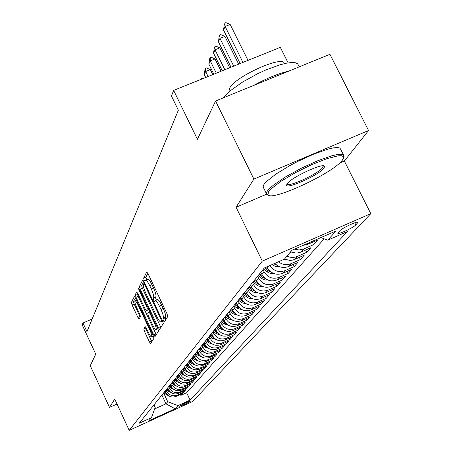 <?xml version="1.0" encoding="UTF-8"?>
<svg xmlns="http://www.w3.org/2000/svg" width="453" height="453" viewBox="0 0 453 453"><rect width="100%" height="100%" fill="white"/><g stroke="black" fill="none" stroke-linecap="round" stroke-linejoin="round"><path stroke-width="0.68" d="M163.374 320.747L164.309 321.958L167.752 316.539L167.015 313.787L148.046 273.697L146.738 272.015L143.635 278.142L144.156 280.062L145.051 281.222L145.577 280.282C146.421 279.994 147.803 281.783 149.716 285.65L151.279 288.946C153.239 293.329 154.026 296.251 153.641 297.717L153.227 298.453L153.743 300.356L154.66 301.545L155.186 300.667C156.059 300.396 157.463 302.219 159.405 306.143L160.974 309.456C162.938 313.85 163.72 316.749 163.306 318.159L162.87 318.855L163.374 320.747M155.373 300.588L157.434 299.688C158.307 299.41 159.716 301.234 161.664 305.158L163.227 308.47C165.198 312.859 165.968 315.764 165.549 317.174L165.113 317.87L165.656 319.841M147.848 273.301L145.872 277.174L146.755 279.773M145.77 280.197L147.82 279.314C148.669 279.02 150.056 280.809 151.97 284.671L153.533 287.972C155.492 292.349 156.279 295.271 155.889 296.738L155.47 297.474L156.398 300.141M190.549 401.092L190.622 400.962C187.395 401.822 183.708 403.527 179.564 406.086L179.496 406.211C182.712 405.356 186.393 403.651 190.549 401.092M143.811 329.003L144.507 331.511L149.382 341.89L150.606 343.538L153.952 338.278L153.25 335.73L135.56 298.131L134.354 296.522L131.347 302.468L132.055 304.999L137.91 317.468L139.105 319.076L140.453 316.658L139.751 314.11L136.812 307.864C135.175 304.19 134.564 301.868 134.977 300.917C135.623 300.718 136.698 302.157 138.205 305.231L149.824 329.931C151.455 333.601 152.061 335.894 151.642 336.811C150.974 336.981 149.869 335.509 148.341 332.389L146.415 328.289L145.192 326.653L143.811 329.003L145.906 328.08L146.602 330.588L151.823 341.636M339.637 163.04L344.354 161.025L368.555 130.521L253.878 179.088L215.566 101.002L197.429 139.314L173.646 90.413L171.461 96.025L178.352 110.215L86.965 331.624L82.973 323.006L82.214 324.943L95.736 354.15L90.255 365.73L109.501 407.4L117.016 404.019M253.878 179.088L236.07 207.248L262.304 261.109L129.207 430.35L114.745 399.104L109.501 407.4M158.324 327.649L159.615 329.348L163.278 323.589L162.553 320.9L144.003 281.619L142.723 279.96L139.428 286.466L140.164 289.133L158.324 327.649L160.509 326.681L160.872 327.377M158.51 331.103L155.011 336.607L153.754 334.931L136.019 297.242L135.294 294.643L136.647 291.987L137.871 293.612L145.124 309.008L146.37 310.656L147.338 308.946L146.619 306.313L139.009 290.169L138.516 288.284L139.388 289.427L157.797 328.482L158.51 331.103M215.566 101.002L329.931 54.298L368.555 130.521M180.407 394.455L180.838 395.373L182.468 393.521L176.104 396.403L177.174 395.169C172.712 396.669 169.258 395.361 166.817 391.25L166.138 389.807M183.125 391.33L183.573 392.27L185.243 390.373L178.799 393.289L179.892 392.021C175.379 393.538 171.885 392.219 169.411 388.057L168.726 386.596M185.911 388.13L186.37 389.093L188.08 387.151L181.557 390.101L182.684 388.799C178.114 390.333 174.575 388.991 172.072 384.784L171.376 383.306M188.765 384.852L189.235 385.837L190.985 383.844L184.388 386.828L185.543 385.497C180.917 387.043 177.338 385.69 174.796 381.432L174.094 379.937M191.693 381.488L192.168 382.502L193.969 380.458L187.293 383.476L188.471 382.111C183.793 383.674 180.164 382.304 177.593 377.989L176.88 376.477M194.694 378.04L195.181 379.082L197.027 376.987L190.266 380.033L191.477 378.634C186.744 380.22 183.069 378.827 180.458 374.461L179.739 372.927M197.768 374.501L198.272 375.571L200.164 373.419L193.318 376.505L194.564 375.073C189.767 376.67 186.047 375.26 183.403 370.843L182.672 369.286M200.922 370.871L201.443 371.97L203.386 369.761L196.455 372.887L197.729 371.409C192.87 373.034 189.105 371.602 186.421 367.123L185.679 365.554M204.161 367.145L204.694 368.272L206.687 366.007L199.671 369.167L200.979 367.655C196.058 369.291 192.242 367.847 189.524 363.312L188.771 361.715M207.485 363.323L208.035 364.478L210.084 362.151L202.972 365.35L204.32 363.793C199.337 365.452 195.464 363.986 192.706 359.393L191.942 357.774M210.9 359.393L211.466 360.582L213.573 358.193L206.364 361.432L207.751 359.829C202.701 361.511 198.776 360.022 195.979 355.362L195.203 353.731M214.411 355.356L214.994 356.579L217.151 354.121L209.852 357.4L211.279 355.758C206.16 357.457 202.18 355.945 199.343 351.228L198.556 349.569M218.012 351.205L218.612 352.462L220.838 349.937L213.442 353.255L214.903 351.568C209.716 353.283 205.679 351.755 202.802 346.97L202.004 345.288M221.721 346.936L222.338 348.227L224.626 345.633L217.129 348.997L218.635 347.253C213.374 348.997 209.28 347.44 206.364 342.593L205.549 340.888M225.532 342.542L226.172 343.878L228.522 341.205L220.922 344.608L222.468 342.819C217.134 344.586 212.989 343.006 210.022 338.085L209.201 336.358M229.456 338.023L230.113 339.399L232.536 336.647L224.83 340.095L226.421 338.255C221.013 340.039 216.8 338.436 213.793 333.448L212.955 331.698M233.493 333.374L234.173 334.784L236.664 331.953L228.85 335.447L230.492 333.55C225.005 335.362 220.73 333.731 217.672 328.674L216.823 326.896M237.655 328.578L238.352 330.039L240.922 327.117L232.995 330.662L234.688 328.702C229.116 330.537 224.779 328.884 221.676 323.748L220.809 321.947M241.936 323.64L242.661 325.146L245.311 322.134L237.264 325.724L239.008 323.708C233.357 325.565 228.958 323.889 225.798 318.674L224.92 316.845M246.353 318.55L247.1 320.101L249.829 316.998L241.664 320.639L243.465 318.555C237.729 320.441 233.261 318.736 230.05 313.442L229.161 311.585M250.905 313.295L251.681 314.897L254.495 311.698L246.211 315.39L248.068 313.238C242.242 315.146 237.7 313.414 234.439 308.04L233.533 306.154M255.605 307.876L256.404 309.529L259.314 306.228L250.9 309.971L252.814 307.751C246.902 309.688 242.287 307.927 238.969 302.468L238.046 300.554M260.452 302.281L261.285 303.991L264.286 300.582L255.741 304.371L257.723 302.083C251.715 304.042 247.027 302.253 243.652 296.709L242.712 294.761M265.464 296.5L266.319 298.267L269.422 294.744L260.741 298.589L262.791 296.222C256.687 298.216 251.919 296.392 248.487 290.758L247.531 288.782M270.634 290.526L271.528 292.355L274.733 288.708L265.917 292.615L268.034 290.169C261.828 292.185 256.981 290.328 253.487 284.603L252.514 282.598M275.985 284.348L276.908 286.239L280.226 282.468L271.262 286.432L273.453 283.901C267.151 285.945 262.219 284.059 258.663 278.238L257.672 276.194M281.517 277.949L282.479 279.914L285.911 276.013L276.8 280.033L279.071 277.412C272.661 279.49 267.644 277.57 264.02 271.647L263.006 269.569M287.247 271.33L288.244 273.369L291.8 269.325L282.536 273.408L284.886 270.69C278.737 272.751 273.754 271.03 269.937 265.52M293.176 264.473L294.212 266.585L297.898 262.395L288.476 266.545L290.911 263.725C286.511 265.435 282.366 264.784 278.476 261.777M299.325 257.366L300.401 259.552L304.223 255.215L294.637 259.422L297.162 256.5L295.062 257.191L292.083 257.457L289.835 257.168L286.964 256.132M305.696 249.988L306.817 252.264L310.786 247.757L301.03 252.038L303.652 249.003L299.127 249.982L294.461 249.15M303.652 249.003L313.476 244.699L317.598 240.016L307.666 244.365L309.054 242.768M176.104 396.403C171.664 397.898 168.227 396.596 165.792 392.508L165.119 391.069M178.799 393.289C174.303 394.801 170.826 393.481 168.363 389.348L167.684 387.893M181.557 390.101C177.015 391.624 173.493 390.293 170.996 386.103L170.305 384.631M184.388 386.828C179.79 388.368 176.223 387.021 173.697 382.785L172.995 381.296M187.293 383.476C182.633 385.033 179.026 383.668 176.466 379.376L175.758 377.87M190.266 380.033C185.554 381.613 181.896 380.226 179.303 375.882L178.584 374.359M193.318 376.505C188.544 378.102 184.847 376.698 182.219 372.304L181.489 370.758M196.455 372.887C191.619 374.501 187.87 373.079 185.203 368.623L184.467 367.06M199.671 369.167C194.773 370.803 190.973 369.359 188.272 364.846L187.525 363.261M202.972 365.35C198.012 367.004 194.167 365.543 191.426 360.973L190.662 359.365M206.364 361.432C201.342 363.102 197.44 361.619 194.66 356.987L193.89 355.362M209.852 357.4C204.762 359.093 200.809 357.587 197.989 352.893L197.208 351.245M213.442 353.255C208.278 354.965 204.269 353.442 201.409 348.685L200.617 347.015M217.129 348.997C211.896 350.73 207.831 349.184 204.926 344.359L204.122 342.666M220.922 344.608C215.617 346.364 211.494 344.795 208.544 339.903L207.729 338.187M224.83 340.095C219.45 341.873 215.266 340.282 212.27 335.322L211.438 333.578M228.85 335.447C223.391 337.247 219.144 335.633 216.109 330.599L215.266 328.833M232.995 330.662C227.457 332.485 223.148 330.843 220.062 325.735L219.201 323.946M237.264 325.724C231.647 327.57 227.27 325.905 224.133 320.724L223.261 318.906M241.664 320.639C235.968 322.508 231.523 320.815 228.335 315.554L227.446 313.708M246.211 315.39C240.424 317.287 235.905 315.565 232.666 310.226L231.766 308.346M250.9 309.971C245.022 311.89 240.435 310.141 237.14 304.722L236.223 302.814M255.741 304.371C249.773 306.324 245.113 304.546 241.76 299.037L240.826 297.1M260.741 298.589C254.677 300.571 249.943 298.759 246.534 293.165L245.583 291.2M265.917 292.615C259.756 294.62 254.937 292.78 251.466 287.094L250.498 285.096M271.262 286.432C264.999 288.465 260.101 286.596 256.574 280.815L255.588 278.782M276.8 280.033C270.435 282.1 265.452 280.192 261.851 274.314L260.849 272.247M282.536 273.408C276.058 275.503 270.99 273.561 267.321 267.581L266.959 266.828M339.869 230.77L337.842 233.176C337.298 235.141 353.442 227.712 355.809 224.909L357.944 222.44C358.583 220.407 342.123 227.995 339.869 230.77M262.304 261.109L370.786 213.663L192.582 401.517L129.207 430.35M180.838 395.373L186.636 392.745L190.096 400.095L347.451 231.523L327.717 240.181L320.922 237.57M190.096 400.095L177.972 405.605L175.079 408.804L148.924 420.701L151.489 417.643L139.213 423.227L264.263 268.012L284.41 259.173L291.868 250.288L336.086 230.934L327.717 240.181M306.817 252.264L297.162 256.5M300.401 259.552L290.911 263.725M294.212 266.585L284.886 270.69M288.244 273.369L279.071 277.412M282.479 279.914L273.453 283.901M276.908 286.239L268.034 290.169M271.528 292.355L262.791 296.222M266.319 298.267L257.723 302.083M261.285 303.991L252.814 307.751M256.404 309.529L248.068 313.238M251.681 314.897L243.465 318.555M247.1 320.101L239.008 323.708M242.661 325.146L234.688 328.702M238.352 330.039L230.492 333.55M234.173 334.784L226.421 338.255M230.113 339.399L222.468 342.819M226.172 343.878L218.635 347.253M222.338 348.227L214.903 351.568M218.612 352.462L211.279 355.758M214.994 356.579L207.751 359.829M211.466 360.582L204.32 363.793M208.035 364.478L200.979 367.655M204.694 368.272L197.729 371.409M201.443 371.97L194.564 375.073M198.272 375.571L191.477 378.634M195.181 379.082L188.471 382.111M192.168 382.502L185.543 385.497M189.235 385.837L182.684 388.799M186.37 389.093L179.892 392.021M183.573 392.27L177.174 395.169M186.636 392.745L324.195 238.827M161.88 395.095L165.968 403.816L167.735 401.737L163.612 392.944M288.125 62.893L280.316 47.327L173.646 90.413M344.354 161.025L370.786 213.663M92.174 319.003L82.973 323.006M154.637 408.951L165.968 403.816L175.079 408.804M154.003 404.874L155.192 407.423L151.489 417.643M303.142 245.35L307.666 244.365M290.713 251.658L292.87 252.514L295.894 253.001L298.159 252.87L301.03 252.038M284.507 259.059L289.592 260.373L292.547 260.107L294.637 259.422M274.846 263.369C278.838 267.361 283.38 268.419 288.476 266.545M167.735 401.737L177.972 405.605M236.07 207.248L266.596 194.212M143.805 281.222L141.619 285.515L142.35 288.187L160.509 326.681M161.489 321.069L160.979 319.189L144.733 284.778L143.839 283.618L143.408 284.444C143.057 285.922 143.844 288.804 145.764 293.085L156.778 316.426C158.697 320.311 160.09 322.134 160.957 321.89L161.489 321.069L162.44 320.65M137.684 293.233L137.44 293.714L138.154 296.313L156.245 334.665M148.437 309.727L148.765 309.32M152.678 325.039C154.241 328.221 155.373 329.716 156.07 329.535C156.511 328.584 155.9 326.228 154.23 322.468L150.034 313.561L148.743 311.924L147.797 313.584L148.51 316.194L152.678 325.039M146.121 327.717L145.906 328.08M135.379 297.757L133.442 301.556L134.15 304.088L140.249 317.032M247.995 60.385L230.141 24.445L225.113 26.444L223.55 30.062L240.147 63.55M223.55 30.062L224.275 24.802L225.056 22.984L225.894 22.65L230.141 24.445M242.961 62.418L225.113 26.444L225.056 22.984M342.292 160.26L343.499 158.233L343.357 156.568L341.517 155.747L338.034 155.832L326.783 158.703L311.568 164.716L295.248 172.769L280.9 181.33L271.183 188.799L268.623 191.687L267.955 194.643C270.724 202.089 333.193 173.165 342.292 160.26M268.47 195.124L266.585 194.19L266.364 193.539L267.253 191.16L269.767 188.295L273.816 184.835L285.837 176.727L301.296 168.222L317.462 160.849L331.449 155.911L336.839 154.643L340.837 154.252L343.295 154.733L344.121 156.064L343.499 158.233M287.208 183.759C290.866 177.593 323.691 162.321 324.569 166.37L324.042 168.046C319.325 175.028 284.207 190.634 286.766 184.592L287.208 183.759C287.321 188.04 318.533 173.754 322.689 167.525L323.125 165.838M223.42 97.791L226.426 94.298L230.781 90.379L242.842 81.885L257.723 73.675L265.469 70.113L279.982 64.79L286.154 63.25L291.262 62.537L295.118 62.673L297.576 63.647L299.286 66.812M253.369 85.566C266.574 78.375 278.431 73.533 288.94 71.036M229.461 91.489L229.082 90.64L229.541 88.448C233.816 77.095 283.867 54.473 284.342 63.641M263.55 187.802L263.08 186.851L263.946 184.428L266.438 181.534L275.883 174.105L289.897 165.571L297.887 161.364L314.048 154.003L328.046 149.111L333.442 147.871L337.451 147.508L339.926 148.029L343.538 154.892M238.663 64.15L224.903 36.382L219.965 38.346L218.459 41.835L231.024 67.237M218.459 41.835L219.173 36.682L219.926 34.926L220.747 34.598L224.903 36.382M233.72 66.149L219.965 38.346L219.926 34.926M229.699 67.774L219.864 47.871L215.016 49.807L213.561 53.165L222.253 70.781M213.561 53.165L214.258 48.114L214.982 46.427L215.787 46.104L219.864 47.871M224.847 69.734L215.016 49.807L214.982 46.427M291.647 252.083L290.13 252.361M221.075 71.257L215.005 58.935L210.243 60.849L208.844 64.083L213.816 74.19M208.844 64.083L209.518 59.133L210.22 57.508L211.013 57.191L215.005 58.935M216.313 73.182L210.243 60.849L210.22 57.508M285.333 259.439L283.238 259.688M212.78 74.609L210.322 69.609L205.639 71.495L204.292 74.615L205.696 77.469M204.292 74.615L204.954 69.756L205.628 68.188L206.409 67.876L210.322 69.609M208.097 76.495L205.639 71.495L205.628 68.188M279.246 266.528L275.26 266.409L272.043 264.597M273.822 263.822L276.942 265.243M200.787 79.451L201.2 78.494L201.964 78.182L202.893 78.601M201.2 79.286L201.2 78.494M273.38 273.363L270.973 273.487L268.618 272.848L263.436 269.042M268.703 269.773L265.696 267.383M264.609 267.859L267.989 270.543L271.087 272.055M261.036 272.627L260.735 272.389M267.712 279.954L265.401 280.039L263.142 279.405L258.085 275.679M263.108 276.336L259.722 273.646M259.088 274.439L262.542 277.179L265.435 278.623M262.242 286.324L260.016 286.37L257.848 285.741L252.916 282.094M257.712 282.678L254.501 280.13M253.884 280.894L257.281 283.589L259.982 284.971M256.953 292.474L254.812 292.485L252.734 291.862L247.921 288.295M252.502 288.821L249.456 286.392M248.861 287.134L252.196 289.784L254.711 291.103M251.845 298.414L249.784 298.397L247.791 297.78L243.091 294.291M247.48 294.761L244.575 292.451M243.997 293.165L247.281 295.775L249.62 297.026M246.902 304.167L241.636 302.649L238.42 300.09M242.627 300.52L239.852 298.312M239.297 299.003L244.699 302.763M242.117 309.727L237.061 308.227L233.895 305.707M237.933 306.092L235.283 303.986M234.745 304.654L239.937 308.306M237.485 315.118L232.627 313.623L229.512 311.143M233.391 311.494L230.86 309.478M230.334 310.124L235.328 313.68M233.001 320.333L228.335 318.861L225.266 316.415M228.997 316.738L226.568 314.801M226.064 315.43L230.86 318.884M228.652 325.396L224.167 323.935L221.149 321.528M224.745 321.817L222.412 319.96M221.919 320.565L226.534 323.923M224.433 330.299L220.13 328.855L217.157 326.483M220.617 326.749L218.38 324.965M217.904 325.554L222.344 328.816M220.339 335.056L216.206 333.635L213.278 331.296M216.619 331.534L214.467 329.818M214.009 330.396L218.272 333.561M216.37 339.671L212.4 338.272L209.513 335.967M212.74 336.188L210.668 334.535M210.22 335.09L214.326 338.165M212.514 344.155L208.703 342.774L205.86 340.503M208.975 340.707L206.981 339.116M206.545 339.654L210.498 342.638M208.771 348.51L205.113 347.151L202.304 344.914M205.317 345.095L203.397 343.561M202.972 344.087L206.778 346.981M205.13 352.745L201.619 351.409L198.85 349.201M201.766 349.365L199.915 347.887M199.501 348.397L203.159 351.2M201.591 356.856L198.221 355.548L195.492 353.368M198.318 353.521L196.523 352.089M196.126 352.587L199.648 355.305M198.148 360.86L194.915 359.574L192.225 357.428M194.96 357.564L193.233 356.183M192.842 356.664L196.234 359.297M194.801 364.756L191.698 363.493L189.048 361.375M191.693 361.494L190.022 360.158M189.643 360.633L192.91 363.181M191.545 368.544L188.567 367.309L185.951 365.214M188.516 365.328L186.902 364.036M186.534 364.495L189.677 366.964M188.374 372.23L185.52 371.024L182.938 368.957M185.424 369.059L183.861 367.808M183.505 368.255L186.528 370.645M185.283 375.826L182.548 374.642L180 372.604M182.417 372.694L180.9 371.483M180.549 371.919L183.465 374.229M182.27 379.325L179.654 378.17L177.134 376.16M179.484 376.239L178.012 375.067M177.672 375.492L180.481 377.723M179.343 382.74L176.829 381.613L174.343 379.625M176.625 379.699L175.203 378.561M174.869 378.968L177.576 381.126M176.483 386.069L174.077 384.965L171.619 383M173.839 383.068L172.457 381.964M172.134 382.366L174.739 384.45M173.692 389.314L171.387 388.238L168.963 386.296M171.121 386.358L169.784 385.282M169.467 385.679L171.976 387.689M170.974 392.479L168.771 391.432L166.376 389.512M168.471 389.569L167.168 388.527M166.863 388.912L169.28 390.848M168.318 395.565L166.211 394.546L163.844 392.655M165.889 392.7L164.62 391.686M164.32 392.066L166.653 393.929M165.792 392.508L166.817 391.25M168.363 389.348L169.411 388.057M170.996 386.103L172.072 384.784M173.697 382.785L174.796 381.432M176.466 379.376L177.593 377.989M179.303 375.882L180.458 374.461M182.219 372.304L183.403 370.843M185.203 368.623L186.421 367.123M188.272 364.846L189.524 363.312M191.426 360.973L192.706 359.393M194.66 356.987L195.979 355.362M197.989 352.893L199.343 351.228M201.409 348.685L202.802 346.97M204.926 344.359L206.364 342.593M208.544 339.903L210.022 338.085M212.27 335.322L213.793 333.448M216.109 330.599L217.672 328.674M220.062 325.735L221.676 323.748M224.133 320.724L225.798 318.674M228.335 315.554L230.05 313.442M232.666 310.226L234.439 308.04M237.14 304.722L238.969 302.468M241.76 299.037L243.652 296.709M246.534 293.165L248.487 290.758M251.466 287.094L253.487 284.603M256.574 280.815L258.663 278.238M261.851 274.314L264.02 271.647M267.321 267.581L268.476 266.166M357.174 222.18L357.593 223.012M354.756 222.808L355.809 224.909M165.549 317.174L163.306 318.159M163.227 308.47L160.974 309.456M161.664 305.158L159.405 306.143M155.47 297.474L153.227 298.453M155.889 296.738L153.641 297.717M153.533 287.972L151.279 288.946M151.97 284.671L149.716 285.65M145.872 277.174L143.635 278.142M165.113 317.87L162.87 318.855M142.35 288.187L140.164 289.133M141.619 285.515L139.428 286.466M161.619 318.912L160.979 319.189M145.362 284.507L144.733 284.778M144.767 283.238L143.918 283.606M162.638 321.086L161.036 321.789M155.894 333.986L153.754 334.931M138.154 296.313L136.019 297.242M137.44 293.714L135.294 294.643M148.561 309.676L146.398 310.622M148.374 308.493L147.338 308.946M147.225 306.052L146.619 306.313M139.615 289.909L139.009 290.169M154.835 322.202L154.23 322.468M150.634 313.295L150.034 313.561M148.822 311.868L149.767 311.454L148.867 311.874M150.407 329.676L149.824 329.931M138.782 304.977L138.205 305.231M140.005 316.551L137.91 317.468M134.15 304.088L132.055 304.999M133.442 301.556L131.347 302.468M151.483 340.967L149.382 341.89M146.602 330.588L144.507 331.511M272.542 264.994L273.329 264.037M266.936 271.823L267.989 270.543M261.528 278.414L262.542 277.179M256.302 284.784L257.281 283.589M251.251 290.939L252.196 289.784M246.364 296.891L247.281 295.775M241.636 302.649L242.525 301.568M237.061 308.227L237.921 307.179M232.627 313.623L233.459 312.61M228.335 318.861L229.139 317.876M224.167 323.935L224.948 322.983M220.13 328.855L220.888 327.932M216.206 333.635L216.942 332.734M212.4 338.272L213.114 337.4M208.703 342.774L209.399 341.93M205.113 347.151L205.787 346.33M201.619 351.409L202.276 350.611M198.221 355.548L198.861 354.773M194.915 359.574L195.537 358.816M191.698 363.493L192.304 362.757M188.567 367.309L189.156 366.59M185.52 371.024L186.092 370.328M182.548 374.642L183.108 373.963M179.654 378.17L180.198 377.508M176.829 381.613L177.361 380.967M174.077 384.965L174.592 384.337M171.387 388.238L171.897 387.621M168.771 391.432L169.263 390.831M166.211 394.546L166.681 393.974M144.756 283.221L143.878 283.601M162.667 321.137L160.957 321.89M148.533 309.71L146.37 310.656M157.904 328.725L156.07 329.535M153.391 336.041L151.642 336.811M136.551 300.231L135.113 300.854M263.08 186.851L266.364 193.539M323.266 166.24L323.063 165.838M229.49 91.461L229.082 90.64M323.182 165.928L324.569 166.37M267.955 194.643L266.585 194.19"/></g></svg>
